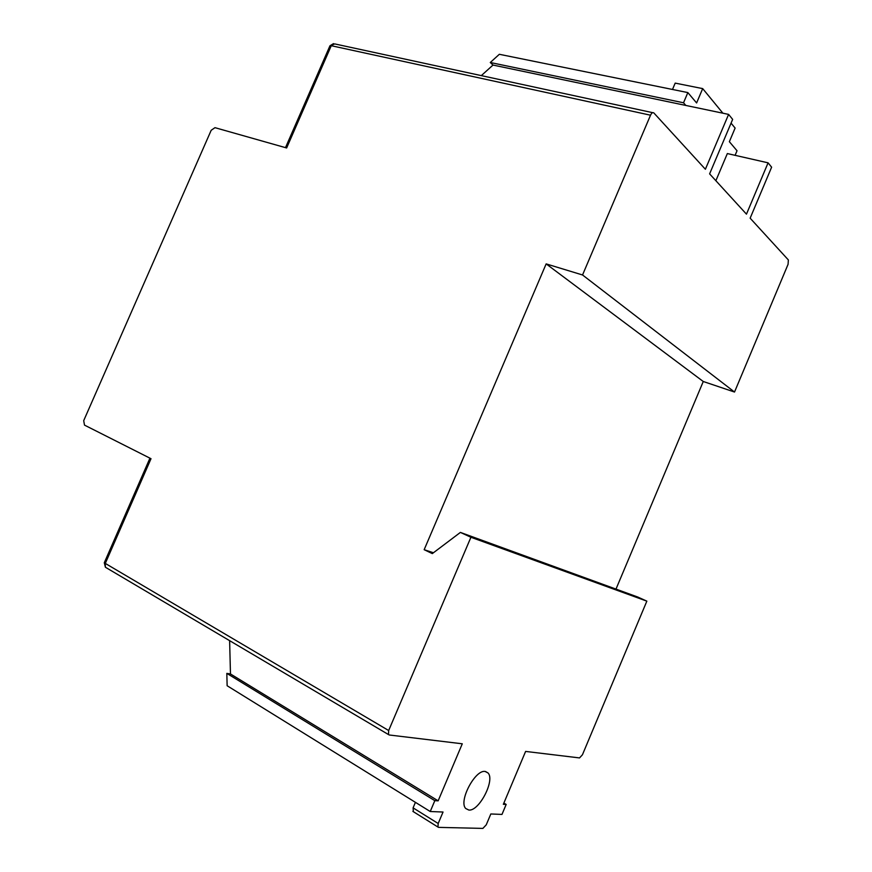<?xml version="1.0" encoding="UTF-8"?>
<svg xmlns="http://www.w3.org/2000/svg" width="872" height="872" viewBox="0 0 872 872"><rect width="100%" height="100%" fill="white"/><g stroke="black" fill="none" stroke-linecap="round" stroke-linejoin="round"><path stroke-width="1.31" d="M485.148 771.458C475.175 769.409 458.378 801.27 465.703 808.497L468.853 810.055C479.142 811.407 495.274 780.08 488.037 772.974L485.148 771.458M106.199 567.716L105.414 567.247L105.207 563.628L151.009 458.705L84.508 425.122L83.701 420.653L211.188 130.277L214.981 127.672L286.637 147.968L331.273 45.704L650.523 115.202L582.54 274.974L546.155 263.889L424.163 549.698L432.316 553.6L460.394 532.411L470.924 537.261L388.672 730.529L388.498 734.573L389.261 734.987L462.28 743.794L438.147 800.834L434.823 800.659L430.234 811.516L443.041 812.028L438.191 823.506L437.951 827.048L438.616 827.375L482.892 828.4L486.249 824.825L490.827 813.968L501.978 814.426L506.174 804.442L503.351 804.289L525.609 751.424L579.531 757.921L582.431 754.781L646.85 601.146L470.924 537.261M582.54 274.974L734.518 392.04L788.07 264.325L788.364 259.943L750.149 218.185L771.622 167.195L768.079 162.835L727.346 153.559L715.868 180.711M722.899 113.207L702.69 88.606L696.608 102.951L687.845 92.585L499.34 54.293L490.282 62.501L492.996 65.062L728.6 114.396L705.383 169.255L653.826 112.913C652.714 112.194 651.613 112.957 650.523 115.202M492.996 65.062L481.322 75.613M728.6 114.396L732.654 119.377L709.612 173.877L746.465 214.152L768.079 162.835M734.518 392.04L703.268 381.5L546.155 263.889M433.439 552.761L424.163 549.698M703.268 381.5L615.992 589.101M646.85 601.146L637.694 597.004L460.394 532.411M503.863 803.068L506.174 804.442M430.234 811.516L227.134 685.741L226.829 673.38L230.47 673.958L229.619 640.658M230.47 673.958L438.147 800.834M226.829 673.38L434.823 800.659M415.421 802.338L413.088 807.864L438.191 823.506M413.372 811.69L413.088 807.864M735.096 155.325L737.025 150.758L729.363 141.7L735.118 128.075L731.063 123.148M685.828 105.436L683.528 102.776L490.282 62.501M687.845 92.585L683.528 102.776M672.486 89.467L675.19 83.113L702.69 88.606M149.94 458.171L104.269 562.811L388.672 730.529M329.932 45.845L334.728 43.916L652.681 112.673M388.498 734.573L105.414 567.247L104.291 562.767M333.518 43.611L329.965 45.758L285.493 147.641M412.881 811.385L437.951 827.048M485.519 771.502L488.037 772.974"/></g></svg>
